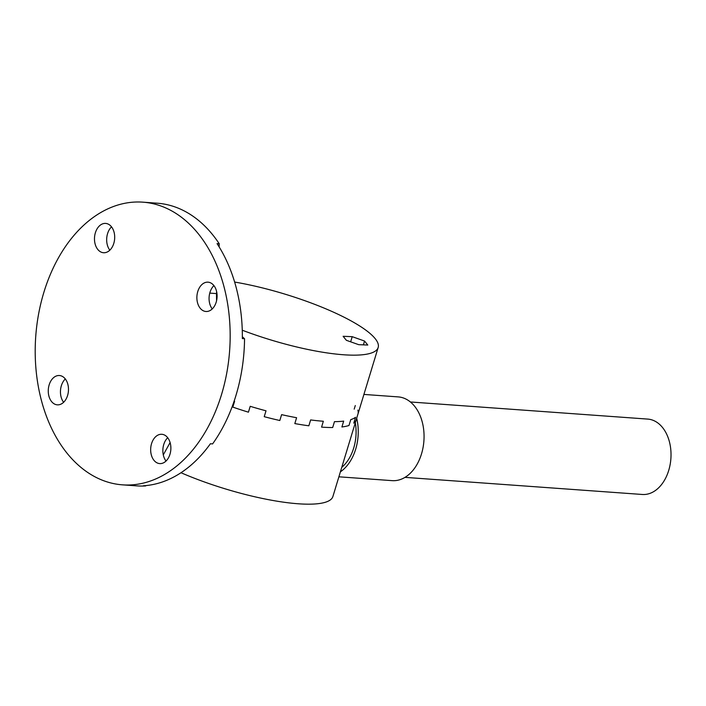 <?xml version="1.0" encoding="UTF-8"?>
<svg xmlns="http://www.w3.org/2000/svg" width="706" height="706" viewBox="0 0 706 706"><rect width="100%" height="100%" fill="white"/><g stroke="black" fill="none" stroke-linecap="round" stroke-linejoin="round"><path stroke-width="1.06" d="M356.159 419.946A104.965 23.969 -163.1 0 1 353.777 423.141A104.965 23.969 16.9 0 0 356.159 419.946L357.942 414.078L356.159 419.946M248.433 412.18A104.965 23.969 -163.1 0 1 232.821 407.106A104.965 23.969 16.9 0 0 248.433 412.18L250.215 406.312L248.433 412.18M279.823 420.511A104.965 23.969 -163.1 0 1 264.229 416.681A104.965 23.969 16.9 0 0 279.823 420.511L281.606 414.643L279.823 420.511M308.849 425.797A104.965 23.969 -163.1 0 1 294.817 423.574A104.965 23.969 16.9 0 0 308.849 425.797L310.631 419.929L308.849 425.797M332.685 427.518A104.965 23.969 -163.1 0 1 321.574 427.121A104.965 23.969 16.9 0 0 332.685 427.518L334.467 421.65L332.685 427.518M355.295 405.526L354.191 409.153M355.559 417.272L353.777 423.141L355.559 417.272A104.965 23.969 16.9 0 1 350.767 419.629L348.985 425.497A104.965 23.969 -163.1 0 1 341.898 426.971A104.965 23.969 16.9 0 0 348.985 425.497L350.767 419.629A104.965 23.969 16.9 0 0 355.559 417.272M343.681 421.103L341.898 426.971L343.681 421.103A104.965 23.969 16.9 0 1 334.467 421.65A104.965 23.969 16.9 0 0 343.681 421.103M323.357 421.253L321.574 427.121L323.357 421.253A104.965 23.969 16.9 0 1 310.631 419.929A104.965 23.969 16.9 0 0 323.357 421.253M296.599 417.714L294.817 423.574L296.599 417.714A104.965 23.969 16.9 0 1 281.606 414.643A104.965 23.969 16.9 0 0 296.599 417.714M266.012 410.813L264.229 416.681L266.012 410.813A104.965 23.969 16.9 0 1 250.215 406.312A104.965 23.969 16.9 0 0 266.012 410.813M234.604 401.246L232.821 407.106L234.604 401.246A104.965 23.969 16.9 0 1 234.145 401.087A104.965 23.969 16.9 0 0 234.604 401.246M357.854 410.124A104.965 23.969 16.9 0 1 357.968 413.998A104.965 23.969 16.9 0 1 357.942 414.078A104.965 23.969 16.9 0 0 357.968 413.998L332.897 496.521A104.965 23.969 -163.1 0 1 180.983 472.729M340.398 471.829A41.989 28.805 -85.9 0 0 356.68 418.226M341.766 467.337A38.839 26.643 -85.9 0 0 353.715 448.001A38.839 26.643 -85.9 0 0 355.321 422.726M338.889 476.806L392.157 480.645A41.989 28.805 -85.9 0 0 423.909 440.844A41.989 28.805 -85.9 0 0 398.202 396.896L363.917 394.425M234.63 282.056A104.965 23.969 -163.1 0 1 378.169 347.502A104.965 23.969 -163.1 0 1 242.264 330.214M367.791 345.049L358.692 344.669L346.364 340.301L343.116 336.294L352.215 336.674L364.543 341.042L367.791 345.049M43.816 292.513A141.703 97.207 94.1 0 1 142.868 202.163A141.703 97.207 94.1 0 1 225.338 292.134A141.703 97.207 94.1 0 1 198.209 442.865A141.703 97.207 94.1 0 1 122.491 484.845A141.703 97.207 94.1 0 1 43.816 292.513M197.768 291.543A14.694 10.078 94.1 0 1 208.041 282.171A14.694 10.078 94.1 0 1 217.042 297.553A14.694 10.078 94.1 0 1 205.931 311.487A14.694 10.078 94.1 0 1 197.768 291.543M49.155 384.894A14.694 10.078 94.1 0 1 59.428 375.521A14.694 10.078 94.1 0 1 68.429 390.903A14.694 10.078 94.1 0 1 57.318 404.838A14.694 10.078 94.1 0 1 49.155 384.894M95.372 232.777A14.694 10.078 94.1 0 1 105.644 223.414A14.694 10.078 94.1 0 1 114.646 238.796A14.694 10.078 94.1 0 1 103.526 252.73A14.694 10.078 94.1 0 1 95.372 232.777M151.552 443.65A14.694 10.078 94.1 0 1 161.824 434.287A14.694 10.078 94.1 0 1 170.826 449.669A14.694 10.078 94.1 0 1 159.715 463.595A14.694 10.078 94.1 0 1 151.552 443.65M166.025 461.036A14.694 10.078 94.1 0 1 163.748 444.533A14.694 10.078 94.1 0 1 167.701 437.72M109.836 250.171A14.694 10.078 94.1 0 1 107.559 233.66A14.694 10.078 94.1 0 1 111.522 226.847M63.628 402.279A14.694 10.078 94.1 0 1 61.343 385.767A14.694 10.078 94.1 0 1 65.305 378.954M212.241 308.928A14.694 10.078 94.1 0 1 209.956 292.425A14.694 10.078 94.1 0 1 213.918 285.612M142.868 202.163L157.253 203.204A141.703 97.207 94.1 0 1 219.248 243.782L219.116 246.862M145.877 485.587L145.674 485.931A141.703 97.207 94.1 0 1 136.876 485.878L122.491 484.845M145.674 485.931L143.486 485.772A141.703 97.207 -85.9 0 0 210.397 443.747L212.594 443.906A141.703 97.207 94.1 0 0 244.55 338.73L242.352 338.571A141.703 97.207 -85.9 0 0 217.051 243.623L219.248 243.782M242.361 336.788L244.55 338.73M170.102 442.565L163.289 454.885M216.636 291.684L216.495 293.59L209.761 293.105M216.557 300.8L216.495 293.59M352.215 336.674L350.644 341.819M364.543 341.042L363.387 344.863M404.988 477.362L642.31 494.474A37.789 25.919 -85.9 0 0 669.482 442.035A37.789 25.919 -85.9 0 0 647.746 419.09L410.415 401.979M357.968 413.998L378.169 347.502"/></g></svg>
